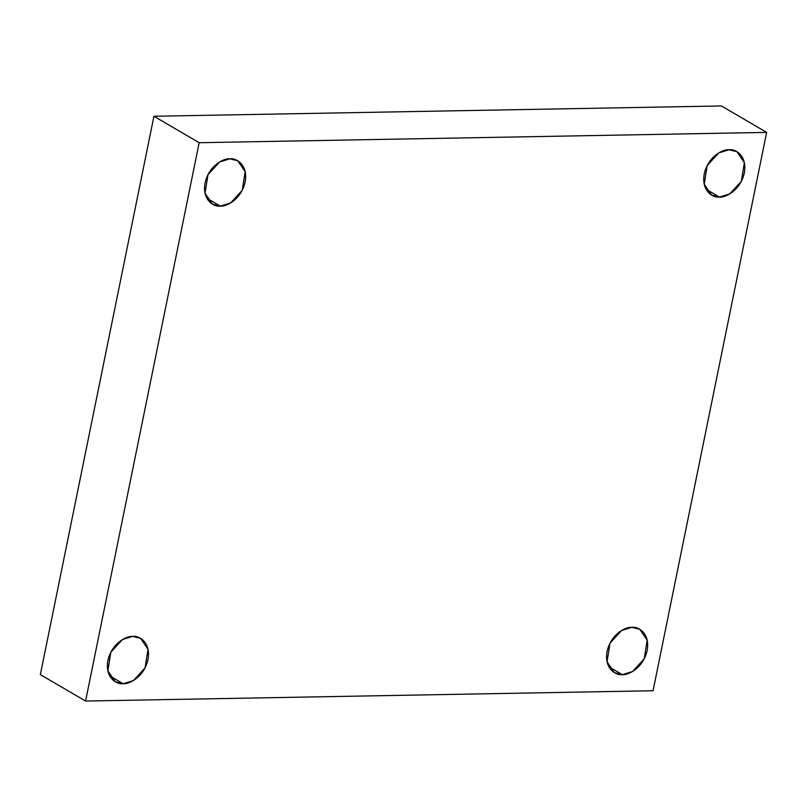 <?xml version="1.0" encoding="UTF-8"?>
<svg xmlns="http://www.w3.org/2000/svg" width="807" height="807" viewBox="0 0 807 807"><rect width="100%" height="100%" fill="white"/><g stroke="black" fill="none" stroke-linecap="round" stroke-linejoin="round"><path stroke-width="1.21" d="M132.751 636.39L122.462 639.527L110.841 652.207L107.866 670.809L115.27 681.723L123.128 683.7L109.691 675.842L123.128 683.7C117.086 684.76 104.648 677.91 107.936 660.408C111.77 642.897 127.103 635.553 132.751 636.39C138.804 635.331 151.242 642.18 147.953 659.682C144.11 677.194 128.787 684.548 123.128 683.7L133.427 680.563L145.048 667.883L148.024 649.292L140.62 638.367L132.751 636.39M631.931 627.332L621.632 630.469L610.011 643.139L607.046 661.74L614.44 672.655L622.308 674.632L608.861 666.774L622.308 674.632C616.266 675.691 603.828 668.842 607.116 651.34C610.949 633.828 626.272 626.484 631.931 627.332C637.974 626.272 650.412 633.112 647.123 650.613C643.29 668.125 627.967 675.479 622.308 674.632L632.607 671.495L644.228 658.815L647.194 640.223L639.79 629.309L631.931 627.332M729.094 149.749L718.795 152.886L707.174 165.566L704.208 184.157L711.613 195.072L719.471 197.059L706.024 189.191L719.471 197.059C713.428 198.108 700.99 191.269 704.279 173.767C708.112 156.255 723.435 148.902 729.094 149.749C735.137 148.69 747.575 155.539 744.286 173.041C740.453 190.553 725.13 197.897 719.471 197.059L729.77 193.912L741.391 181.242L744.357 162.641L736.962 151.726L729.094 149.749M229.924 158.818L219.625 161.955L208.004 174.635L205.028 193.226L212.433 204.141L220.291 206.118L206.854 198.26L220.291 206.118C214.248 207.177 201.811 200.338 205.099 182.836C208.942 165.314 224.265 157.97 229.924 158.818C235.967 157.758 248.405 164.598 245.116 182.1C241.283 199.622 225.95 206.965 220.291 206.118L230.59 202.981L242.211 190.311L245.187 171.709L237.783 160.795L229.924 158.818M199.168 142.708L766.65 132.398L721.428 105.949L153.945 116.258L199.168 142.708L153.945 116.258L40.35 674.602L85.572 701.051L40.35 674.602L153.945 116.258L721.428 105.949L766.65 132.398L653.055 690.742L85.572 701.051L199.168 142.708L85.572 701.051L653.055 690.742L766.65 132.398L199.168 142.708"/></g></svg>

